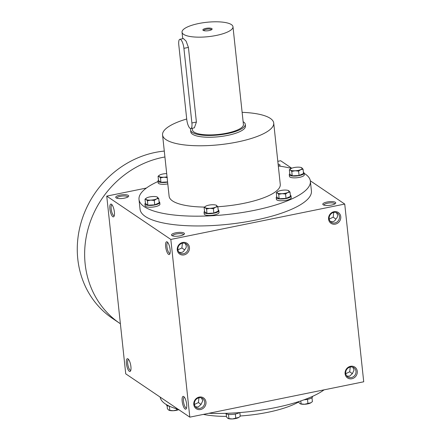 <?xml version="1.0" encoding="UTF-8"?>
<svg xmlns="http://www.w3.org/2000/svg" width="441" height="441" viewBox="0 0 441 441"><rect width="100%" height="100%" fill="white"/><g stroke="black" fill="none" stroke-linecap="round" stroke-linejoin="round"><path stroke-width="0.66" d="M333.76 212.419A5.513 5.016 124.1 0 0 329.322 216.735A5.513 5.016 124.1 0 0 331.23 222.247A5.513 5.016 124.1 0 0 338.473 220.489A5.513 5.016 124.1 0 0 337.404 213.113A5.513 5.016 124.1 0 0 333.76 212.419M330.265 221.365C332.961 222.203 334.835 221.41 335.877 218.984C337.993 217.071 338.104 214.921 336.191 212.529M334.851 203.94A5.513 1.555 -6.1 0 0 334.851 203.924A5.513 1.555 -6.1 0 0 327.47 203.224A5.513 1.555 -6.1 0 0 323.887 205.093A5.513 1.555 -6.1 0 0 323.887 205.109M327.024 202.028A6.521 1.841 -6.1 0 0 323.126 204.745A6.521 1.841 -6.1 0 0 329.46 205.379A6.521 1.841 -6.1 0 0 335.518 203.422A6.521 1.841 -6.1 0 0 333.655 201.752A6.521 1.841 -6.1 0 0 327.024 202.028M329.223 219.061L333.198 217.17L335.849 219.061M119.969 195.115A6.521 1.841 -6.1 0 0 116.071 197.833A6.521 1.841 -6.1 0 0 122.405 198.461A6.521 1.841 -6.1 0 0 128.463 196.51A6.521 1.841 -6.1 0 0 126.6 194.834A6.521 1.841 -6.1 0 0 119.969 195.115M127.796 197.022A5.513 1.555 -6.1 0 0 127.796 197.006A5.513 1.555 -6.1 0 0 120.421 196.311A5.513 1.555 -6.1 0 0 116.832 198.18A5.513 1.555 -6.1 0 0 116.837 198.196M175.722 232.804A6.521 1.841 -6.1 0 0 171.825 235.522A6.521 1.841 -6.1 0 0 178.158 236.15A6.521 1.841 -6.1 0 0 184.217 234.199A6.521 1.841 -6.1 0 0 182.354 232.523A6.521 1.841 -6.1 0 0 175.722 232.804M183.55 234.711A5.513 1.555 -6.1 0 0 183.55 234.695A5.513 1.555 -6.1 0 0 176.168 234A5.513 1.555 -6.1 0 0 172.585 235.869A5.513 1.555 -6.1 0 0 172.585 235.885M177.921 249.838L181.896 247.941L184.547 249.838M178.963 252.142C181.659 252.974 183.533 252.18 184.575 249.755C186.692 247.842 186.802 245.692 184.889 243.305M352.717 367.144L354.068 369.949L352.403 373.599L349.481 376.256L346.786 375.986M352.37 373.676L349.719 371.785L345.744 373.681M350.231 367.05L349.719 371.785M201.416 397.92L202.766 400.72L201.102 404.369L198.18 407.026L195.484 406.756M201.068 404.452L198.417 402.561L194.442 404.452M363.726 381.785L189.817 417.153L170.827 239.435L344.735 204.062L363.726 381.785M146.401 188.048L106.744 196.113L125.735 373.836L189.817 417.153M277.808 161.318L280.652 160.745L291.738 168.236M310.326 180.804L344.735 204.062M279.335 166.103A6.521 1.841 -6.1 0 0 279.765 165.733A6.521 1.841 -6.1 0 0 278.106 164.096M304.114 173.307A86.171 24.327 173.9 0 1 310.376 181.157L311.418 190.931A86.171 24.327 173.9 0 1 255.378 220.125A86.171 24.327 173.9 0 1 140.056 209.243L139.014 199.47A86.171 24.327 173.9 0 1 158.016 181.494M106.744 196.113L170.827 239.435M165.651 246.657A6.521 1.985 -101.5 0 0 167.464 253.018A6.521 1.985 -101.5 0 0 169.746 254.099A6.521 1.985 -101.5 0 0 169.84 247.776A6.521 1.985 -101.5 0 0 167.282 241.988A6.521 1.985 -101.5 0 0 165.651 246.657M186.659 404.303A6.521 1.985 78.5 0 1 186.273 408.713A6.521 1.985 78.5 0 1 182.475 403.184A6.521 1.985 78.5 0 1 183.809 396.602A6.521 1.985 78.5 0 1 186.659 404.303M109.897 208.968A6.521 1.985 -101.5 0 0 111.711 215.329A6.521 1.985 -101.5 0 0 113.993 216.41A6.521 1.985 -101.5 0 0 114.087 210.087A6.521 1.985 -101.5 0 0 111.534 204.299A6.521 1.985 -101.5 0 0 109.897 208.968M130.911 366.614A6.521 1.985 78.5 0 1 130.519 371.024A6.521 1.985 78.5 0 1 126.721 365.495A6.521 1.985 78.5 0 1 128.055 358.913A6.521 1.985 78.5 0 1 130.911 366.614M182.701 242.467A6.521 5.931 124.1 0 0 178.423 252.869A6.521 5.931 124.1 0 0 188.969 250.725A6.521 5.931 124.1 0 0 182.701 242.467M200.55 409.524A6.521 5.931 -55.9 0 1 194.283 401.266A6.521 5.931 -55.9 0 1 204.828 399.122A6.521 5.931 -55.9 0 1 200.55 409.524M334.002 211.691A6.521 5.931 124.1 0 0 329.725 222.093A6.521 5.931 124.1 0 0 340.27 219.949A6.521 5.931 124.1 0 0 334.002 211.691M351.852 378.747A6.521 5.931 -55.9 0 1 345.584 370.49A6.521 5.931 -55.9 0 1 356.13 368.345A6.521 5.931 -55.9 0 1 351.852 378.747M324.069 389.85A86.171 24.327 173.9 0 1 275.416 407.616A86.171 24.327 173.9 0 1 208.858 413.283M178.125 409.248A86.171 24.327 173.9 0 1 160.144 397.093M298.662 401.96A60.549 17.094 173.9 0 1 267.742 412.324A60.549 17.094 173.9 0 1 240.202 415.984M226.465 416.42A60.549 17.094 173.9 0 1 203.367 414.397M242.126 112.334A55.891 15.782 173.9 0 1 273.718 123.061A55.891 15.782 173.9 0 1 237.368 141.996A55.891 15.782 173.9 0 1 162.564 134.94A55.891 15.782 173.9 0 1 186.708 119.004M273.718 123.061L280.272 184.377A55.891 15.782 173.9 0 1 243.917 203.312A55.891 15.782 173.9 0 1 217.832 206.73M204.503 207.077A55.891 15.782 173.9 0 1 169.118 196.251L162.564 134.94M245.279 124.301L245.466 126.082A27.48 7.762 173.9 0 1 227.595 135.393A27.48 7.762 173.9 0 1 190.815 131.92L190.628 130.145A27.48 7.762 -6.1 0 0 218.775 134.94A27.48 7.762 -6.1 0 0 245.279 124.301A27.48 7.762 -6.1 0 0 243.123 121.71M310.376 181.157A86.171 24.327 173.9 0 1 254.33 210.351A86.171 24.327 173.9 0 1 139.014 199.47M278.304 165.965A86.171 24.327 173.9 0 1 291.374 168.39M130.806 370.275A5.513 1.676 78.5 0 1 130.707 370.308A5.513 1.676 78.5 0 1 127.962 365.242A5.513 1.676 78.5 0 1 128.507 359.503A5.513 1.676 78.5 0 1 128.612 359.492M112.091 204.878A5.513 1.676 -101.5 0 0 111.986 204.889A5.513 1.676 -101.5 0 0 111.187 209.006A5.513 1.676 -101.5 0 0 114.18 215.693A5.513 1.676 -101.5 0 0 114.285 215.66M186.56 407.964A5.513 1.676 78.5 0 1 186.46 407.997A5.513 1.676 78.5 0 1 183.715 402.931A5.513 1.676 78.5 0 1 184.261 397.192A5.513 1.676 78.5 0 1 184.366 397.181M167.845 242.567A5.513 1.676 -101.5 0 0 167.74 242.578A5.513 1.676 -101.5 0 0 166.941 246.695A5.513 1.676 -101.5 0 0 169.934 253.382A5.513 1.676 -101.5 0 0 170.033 253.349M351.405 377.551A5.513 5.016 -55.9 0 1 347.756 376.862A5.513 5.016 -55.9 0 1 346.687 369.486A5.513 5.016 -55.9 0 1 353.93 367.728A5.513 5.016 -55.9 0 1 355.837 373.24A5.513 5.016 -55.9 0 1 351.405 377.551M200.104 408.327A5.513 5.016 -55.9 0 1 196.454 407.633A5.513 5.016 -55.9 0 1 195.385 400.263A5.513 5.016 -55.9 0 1 202.628 398.504A5.513 5.016 -55.9 0 1 204.536 404.017A5.513 5.016 -55.9 0 1 200.104 408.327M198.417 402.561L198.93 397.821M182.458 243.195A5.513 5.016 124.1 0 0 178.021 247.506A5.513 5.016 124.1 0 0 179.928 253.018A5.513 5.016 124.1 0 0 187.171 251.26A5.513 5.016 124.1 0 0 186.102 243.884A5.513 5.016 124.1 0 0 182.458 243.195M333.198 217.17L333.705 212.43M182.403 243.206L181.896 247.941M279.043 166.059A5.513 1.555 -6.1 0 0 278.254 165.529M120.382 323.749A93.156 84.749 -55.9 0 1 119.941 323.451A93.156 84.749 -55.9 0 1 88.007 229.105A93.156 84.749 -55.9 0 1 164.917 156.979M119.941 323.451L112.571 318.474A93.156 84.749 -55.9 0 1 81.629 220.704A93.156 84.749 -55.9 0 1 164.289 151.081M178.732 409.661A6.053 1.709 173.9 0 1 173.291 410.72A6.053 1.709 173.9 0 1 169.228 410.345A6.053 1.709 173.9 0 1 169.151 410.317M169.361 406.172L169.813 410.373L168.666 410.075L167.404 408.746L167.067 405.588M169.355 406.167A7.453 2.106 173.9 0 1 166.384 404.832L166.356 404.59M169.228 410.345L168.666 410.075M169.813 410.373L173.291 410.72L178.947 409.573M176.532 408.801L176.665 410.036M310.916 402.765A6.053 1.709 173.9 0 1 310.877 402.787A6.053 1.709 173.9 0 1 310.238 403.124A6.053 1.709 173.9 0 1 304.582 404.27A6.053 1.709 173.9 0 1 300.519 403.895A6.053 1.709 173.9 0 1 300.442 403.868M300.784 400.935L301.104 403.923L299.952 403.625L298.695 402.297L298.629 401.646M312.454 396.398L312.493 396.795A7.453 2.106 173.9 0 1 307.647 399.32A7.453 2.106 173.9 0 1 304.075 399.783M300.519 403.895L299.952 403.625M301.104 403.923L304.582 404.27L310.966 402.732L312.404 401.624L311.985 397.683M307.504 399.353L307.956 403.587M238.746 417.445A6.053 1.709 173.9 0 1 238.708 417.467A6.053 1.709 173.9 0 1 238.063 417.798A6.053 1.709 173.9 0 1 232.413 418.95A6.053 1.709 173.9 0 1 228.344 418.575A6.053 1.709 173.9 0 1 228.273 418.548M228.482 414.402L228.929 418.603L227.782 418.305L226.525 416.977L226.189 413.818M239.502 412.589A7.453 2.106 173.9 0 1 235.477 414A7.453 2.106 173.9 0 1 225.599 413.333M228.344 418.575L227.782 418.305M228.929 418.603L232.413 418.95L238.796 417.412L240.235 416.304L239.832 412.567M235.329 414.033L235.786 418.266M156.897 196.906L158.721 198.505L159.184 202.877L154.736 204.839L147.884 205.181L145.475 203.555L145.012 199.183L146.539 198.015A6.053 1.709 -6.1 0 0 146.158 199.475A6.053 1.709 -6.1 0 0 150.789 200.12A6.053 1.709 -6.1 0 0 156.439 198.974A6.053 1.709 -6.1 0 0 157.459 197.177A6.053 1.709 -6.1 0 0 156.897 196.906A6.053 1.709 -6.1 0 0 152.834 196.532A6.053 1.709 -6.1 0 0 147.178 197.684A6.053 1.709 -6.1 0 0 146.539 198.015M145.431 203.119A7.453 2.106 -6.1 0 0 144.924 204.007L145.111 205.787A7.453 2.106 -6.1 0 0 155.083 206.724A7.453 2.106 -6.1 0 0 159.934 204.2L159.741 202.425A7.453 2.106 -6.1 0 0 159.058 201.664M144.924 204.007A7.453 2.106 -6.1 0 0 154.896 204.949A7.453 2.106 -6.1 0 0 159.741 202.425M158.721 198.505L156.439 198.974L154.267 200.468L150.789 200.12L147.415 200.809L146.158 199.475L145.012 199.183M154.736 204.839L154.267 200.468M147.884 205.181L147.415 200.809M167.586 181.94L160.937 182.271L158.534 180.645L158.065 176.273L159.592 175.105A6.053 1.709 -6.1 0 0 159.212 176.571A6.053 1.709 -6.1 0 0 163.843 177.216A6.053 1.709 -6.1 0 0 167.04 176.808M166.698 173.6A6.053 1.709 -6.1 0 0 165.888 173.627A6.053 1.709 -6.1 0 0 160.232 174.774A6.053 1.709 -6.1 0 0 159.592 175.105M158.484 180.209A7.453 2.106 -6.1 0 0 157.977 181.097L158.165 182.877A7.453 2.106 -6.1 0 0 167.795 183.886M157.977 181.097A7.453 2.106 -6.1 0 0 167.608 182.105M167.326 177.563L163.843 177.216L160.469 177.899L159.212 176.571L158.065 176.273M160.937 182.271L160.469 177.899M301.242 167.547L303.066 169.151L303.529 173.522L299.081 175.485L292.229 175.821L289.82 174.195L289.357 169.824L290.884 168.655A6.053 1.709 -6.1 0 0 290.503 170.121A6.053 1.709 -6.1 0 0 295.134 170.766A6.053 1.709 -6.1 0 0 300.784 169.614A6.053 1.709 -6.1 0 0 301.804 167.823A6.053 1.709 -6.1 0 0 301.242 167.547A6.053 1.709 -6.1 0 0 297.179 167.178A6.053 1.709 -6.1 0 0 291.523 168.324A6.053 1.709 -6.1 0 0 290.884 168.655M289.776 173.76A7.453 2.106 -6.1 0 0 289.268 174.647L289.456 176.428A7.453 2.106 -6.1 0 0 299.428 177.365A7.453 2.106 -6.1 0 0 304.279 174.84L304.086 173.065A7.453 2.106 -6.1 0 0 303.402 172.304M289.268 174.647A7.453 2.106 -6.1 0 0 299.241 175.59A7.453 2.106 -6.1 0 0 304.086 173.065M303.066 169.151L300.784 169.614L298.612 171.114L295.134 170.766L291.76 171.45L290.503 170.121L289.357 169.824M299.081 175.485L298.612 171.114M292.229 175.821L291.76 171.45M288.188 190.457L290.007 192.055L290.476 196.427L286.027 198.389L279.175 198.731L276.766 197.105L276.303 192.734L277.83 191.565A6.053 1.709 -6.1 0 0 277.45 193.026A6.053 1.709 -6.1 0 0 282.08 193.671A6.053 1.709 -6.1 0 0 287.73 192.524A6.053 1.709 -6.1 0 0 288.75 190.727A6.053 1.709 -6.1 0 0 288.188 190.457A6.053 1.709 -6.1 0 0 284.12 190.082A6.053 1.709 -6.1 0 0 278.469 191.234A6.053 1.709 -6.1 0 0 277.83 191.565M276.722 196.669A7.453 2.106 -6.1 0 0 276.209 197.557L276.402 199.338A7.453 2.106 -6.1 0 0 286.374 200.275A7.453 2.106 -6.1 0 0 291.22 197.75L291.032 195.975A7.453 2.106 -6.1 0 0 290.349 195.214M276.209 197.557A7.453 2.106 -6.1 0 0 286.187 198.5A7.453 2.106 -6.1 0 0 291.032 195.975M290.007 192.055L287.73 192.524L285.559 194.018L282.08 193.671L278.706 194.36L277.45 193.026L276.303 192.734M286.027 198.389L285.559 194.018M279.175 198.731L278.706 194.36M216.013 205.137L217.837 206.735L218.306 211.107L213.852 213.069L207 213.405L204.596 211.785L204.128 207.413L205.655 206.245A6.053 1.709 -6.1 0 0 205.274 207.705A6.053 1.709 -6.1 0 0 209.905 208.35A6.053 1.709 -6.1 0 0 215.555 207.204A6.053 1.709 -6.1 0 0 216.581 205.407A6.053 1.709 -6.1 0 0 216.013 205.137A6.053 1.709 -6.1 0 0 211.95 204.762A6.053 1.709 -6.1 0 0 206.3 205.914A6.053 1.709 -6.1 0 0 205.655 206.245M204.547 211.349A7.453 2.106 -6.1 0 0 204.04 212.237L204.227 214.017A7.453 2.106 -6.1 0 0 214.205 214.954A7.453 2.106 -6.1 0 0 219.05 212.43L218.857 210.655A7.453 2.106 -6.1 0 0 218.174 209.894M204.04 212.237A7.453 2.106 -6.1 0 0 214.012 213.179A7.453 2.106 -6.1 0 0 218.857 210.655M217.837 206.735L215.555 207.204L213.389 208.698L209.905 208.35L206.531 209.034L205.274 207.705L204.128 207.413M213.852 213.069L213.389 208.698M207 213.405L206.531 209.034M211.46 29.779A3.903 1.103 -6.1 0 0 206.239 29.293A3.903 1.103 -6.1 0 0 203.703 30.605M178.787 44.866L186.764 119.511A7.453 2.271 -101.5 0 0 190.81 128.546A7.453 2.271 -101.5 0 0 191.89 122.973L183.914 48.334A7.453 2.271 -101.5 0 0 179.862 39.299A7.453 2.271 -101.5 0 0 178.787 44.866M191.036 128.502A27.48 7.762 -6.1 0 0 190.628 130.145M179.862 39.299L183.434 38.571L186.096 41.129L188.423 47.413L183.914 48.334M190.81 128.546L194.376 127.818L196.399 122.058L188.423 47.413M192.298 128.243L192.48 129.946A25.617 7.232 -6.1 0 0 218.719 134.417A25.617 7.232 -6.1 0 0 243.426 124.5L232.98 26.758A25.617 7.232 -6.1 0 0 198.693 23.522A25.617 7.232 -6.1 0 0 182.034 32.199A25.617 7.232 -6.1 0 0 208.273 36.669A25.617 7.232 -6.1 0 0 232.98 26.758M205.903 28.395A4.658 1.317 -6.1 0 0 203.119 30.335A4.658 1.317 -6.1 0 0 207.645 30.787A4.658 1.317 -6.1 0 0 211.972 29.387A4.658 1.317 -6.1 0 0 210.638 28.196A4.658 1.317 -6.1 0 0 205.903 28.395M196.399 122.058L191.89 122.973M182.034 32.199L182.728 38.714"/></g></svg>
